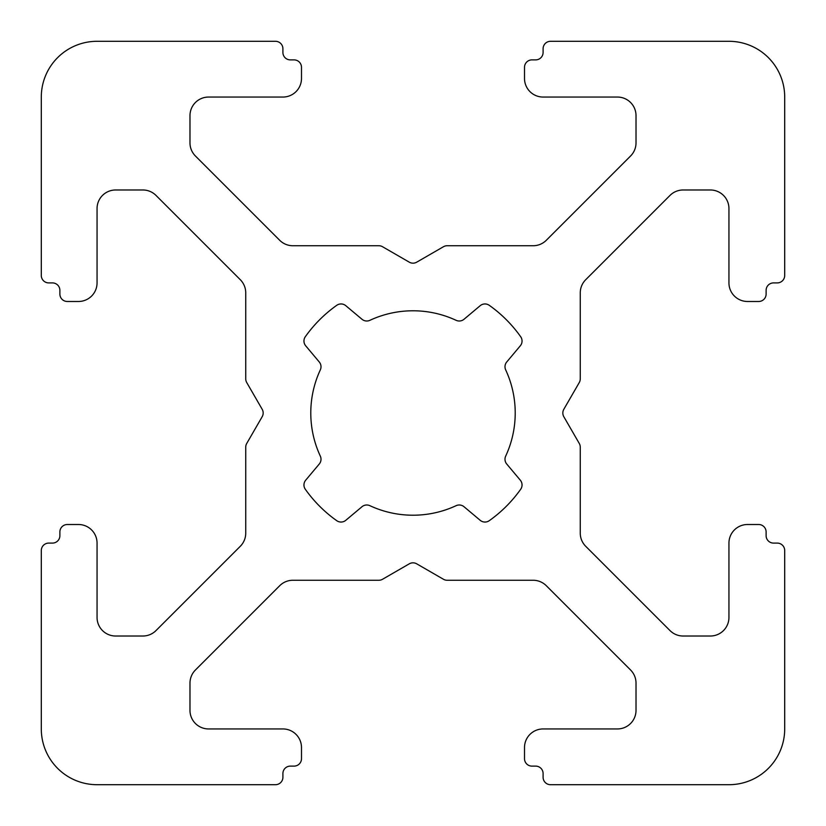 <?xml version="1.0" encoding="UTF-8"?>
<svg xmlns="http://www.w3.org/2000/svg" width="826" height="826" viewBox="0 0 826 826"><rect width="100%" height="100%" fill="white"/><g stroke="black" fill="none" stroke-linecap="round" stroke-linejoin="round"><path stroke-width="0.62" stroke-dasharray="4.13 3.1" d="M456.097 505.688A102.218 102.218 0 0 1 369.903 505.688A7.434 7.434 0 0 0 361.984 506.73L345.805 520.308A7.434 7.434 0 0 1 336.729 520.679A131.953 131.953 0 0 1 305.321 489.271A7.434 7.434 0 0 1 305.692 480.195L319.27 464.016A7.434 7.434 0 0 0 320.312 456.097A102.218 102.218 0 0 1 320.312 369.903A7.434 7.434 0 0 0 319.27 361.984L305.692 345.805A7.434 7.434 0 0 1 305.321 336.729A131.953 131.953 0 0 1 336.729 305.321A7.434 7.434 0 0 1 345.805 305.692L361.984 319.27A7.434 7.434 0 0 0 369.903 320.312A102.218 102.218 0 0 1 456.097 320.312A7.434 7.434 0 0 0 464.016 319.27L480.195 305.692A7.434 7.434 0 0 1 489.271 305.321A131.953 131.953 0 0 1 520.679 336.729A7.434 7.434 0 0 1 520.308 345.805L506.73 361.984A7.434 7.434 0 0 0 505.688 369.903A102.218 102.218 0 0 1 505.688 456.097A7.434 7.434 0 0 0 506.73 464.016L520.308 480.195A7.434 7.434 0 0 1 520.679 489.271A131.953 131.953 0 0 1 489.271 520.679A7.434 7.434 0 0 1 480.195 520.308L464.016 506.73A7.434 7.434 0 0 0 456.097 505.688M413 263.174A7.434 7.434 0 0 0 416.717 262.172L443.469 246.726A7.434 7.434 0 0 1 447.186 245.735L533.142 245.735A18.585 18.585 0 0 0 546.285 240.294L630.579 156A18.585 18.585 0 0 0 636.02 142.857L636.02 115.64A18.585 18.585 0 0 0 617.435 97.055L543.095 97.055A18.585 18.585 0 0 1 524.51 78.47L524.51 67.319A7.434 7.434 0 0 1 531.944 59.885L535.661 59.885A7.434 7.434 0 0 0 543.095 52.451L543.095 48.734A7.434 7.434 0 0 1 550.529 41.3L728.945 41.3A55.755 55.755 0 0 1 784.7 97.055L784.7 275.471A7.434 7.434 0 0 1 777.266 282.905L773.549 282.905A7.434 7.434 0 0 0 766.115 290.339L766.115 294.056A7.434 7.434 0 0 1 758.681 301.49L747.53 301.49A18.585 18.585 0 0 1 728.945 282.905L728.945 208.565A18.585 18.585 0 0 0 710.36 189.98L683.143 189.98A18.585 18.585 0 0 0 670 195.421L585.706 279.715A18.585 18.585 0 0 0 580.265 292.858L580.265 378.814A7.434 7.434 0 0 1 579.274 382.531L563.828 409.283A7.434 7.434 0 0 0 563.828 416.717L579.274 443.469A7.434 7.434 0 0 1 580.265 447.186L580.265 533.142A18.585 18.585 0 0 0 585.706 546.285L670 630.579A18.585 18.585 0 0 0 683.143 636.02L710.36 636.02A18.585 18.585 0 0 0 728.945 617.435L728.945 543.095A18.585 18.585 0 0 1 747.53 524.51L758.681 524.51A7.434 7.434 0 0 1 766.115 531.944L766.115 535.661A7.434 7.434 0 0 0 773.549 543.095L777.266 543.095A7.434 7.434 0 0 1 784.7 550.529L784.7 728.945A55.755 55.755 0 0 1 728.945 784.7L550.529 784.7A7.434 7.434 0 0 1 543.095 777.266L543.095 773.549A7.434 7.434 0 0 0 535.661 766.115L531.944 766.115A7.434 7.434 0 0 1 524.51 758.681L524.51 747.53A18.585 18.585 0 0 1 543.095 728.945L617.435 728.945A18.585 18.585 0 0 0 636.02 710.36L636.02 683.143A18.585 18.585 0 0 0 630.579 670L546.285 585.706A18.585 18.585 0 0 0 533.142 580.265L447.186 580.265A7.434 7.434 0 0 1 443.469 579.274L416.717 563.828A7.434 7.434 0 0 0 409.283 563.828L382.531 579.274A7.434 7.434 0 0 1 378.814 580.265L292.858 580.265A18.585 18.585 0 0 0 279.715 585.706L195.421 670A18.585 18.585 0 0 0 189.98 683.143L189.98 710.36A18.585 18.585 0 0 0 208.565 728.945L282.905 728.945A18.585 18.585 0 0 1 301.49 747.53L301.49 758.681A7.434 7.434 0 0 1 294.056 766.115L290.339 766.115A7.434 7.434 0 0 0 282.905 773.549L282.905 777.266A7.434 7.434 0 0 1 275.471 784.7L97.055 784.7A55.755 55.755 0 0 1 41.3 728.945L41.3 550.529A7.434 7.434 0 0 1 48.734 543.095L52.451 543.095A7.434 7.434 0 0 0 59.885 535.661L59.885 531.944A7.434 7.434 0 0 1 67.319 524.51L78.47 524.51A18.585 18.585 0 0 1 97.055 543.095L97.055 617.435A18.585 18.585 0 0 0 115.64 636.02L142.857 636.02A18.585 18.585 0 0 0 156 630.579L240.294 546.285A18.585 18.585 0 0 0 245.735 533.142L245.735 447.186A7.434 7.434 0 0 1 246.726 443.469L262.172 416.717A7.434 7.434 0 0 0 262.172 409.283L246.726 382.531A7.434 7.434 0 0 1 245.735 378.814L245.735 292.858A18.585 18.585 0 0 0 240.294 279.715L156 195.421A18.585 18.585 0 0 0 142.857 189.98L115.64 189.98A18.585 18.585 0 0 0 97.055 208.565L97.055 282.905A18.585 18.585 0 0 1 78.47 301.49L67.319 301.49A7.434 7.434 0 0 1 59.885 294.056L59.885 290.339A7.434 7.434 0 0 0 52.451 282.905L48.734 282.905A7.434 7.434 0 0 1 41.3 275.471L41.3 97.055A55.755 55.755 0 0 1 97.055 41.3L275.471 41.3A7.434 7.434 0 0 1 282.905 48.734L282.905 52.451A7.434 7.434 0 0 0 290.339 59.885L294.056 59.885A7.434 7.434 0 0 1 301.49 67.319L301.49 78.47A18.585 18.585 0 0 1 282.905 97.055L208.565 97.055A18.585 18.585 0 0 0 189.98 115.64L189.98 142.857A18.585 18.585 0 0 0 195.421 156L279.715 240.294A18.585 18.585 0 0 0 292.858 245.735L378.814 245.735A7.434 7.434 0 0 1 382.531 246.726L409.283 262.172A7.434 7.434 0 0 0 413 263.174"/><path stroke-width="1.24" d="M456.097 505.688A102.218 102.218 0 0 1 369.903 505.688A7.434 7.434 0 0 0 361.984 506.73L345.805 520.308A7.434 7.434 0 0 1 336.729 520.679A131.953 131.953 0 0 1 305.321 489.271A7.434 7.434 0 0 1 305.692 480.195L319.27 464.016A7.434 7.434 0 0 0 320.312 456.097A102.218 102.218 0 0 1 320.312 369.903A7.434 7.434 0 0 0 319.27 361.984L305.692 345.805A7.434 7.434 0 0 1 305.321 336.729A131.953 131.953 0 0 1 336.729 305.321A7.434 7.434 0 0 1 345.805 305.692L361.984 319.27A7.434 7.434 0 0 0 369.903 320.312A102.218 102.218 0 0 1 456.097 320.312A7.434 7.434 0 0 0 464.016 319.27L480.195 305.692A7.434 7.434 0 0 1 489.271 305.321A131.953 131.953 0 0 1 520.679 336.729A7.434 7.434 0 0 1 520.308 345.805L506.73 361.984A7.434 7.434 0 0 0 505.688 369.903A102.218 102.218 0 0 1 505.688 456.097A7.434 7.434 0 0 0 506.73 464.016L520.308 480.195A7.434 7.434 0 0 1 520.679 489.271A131.953 131.953 0 0 1 489.271 520.679A7.434 7.434 0 0 1 480.195 520.308L464.016 506.73A7.434 7.434 0 0 0 456.097 505.688M416.717 262.172A7.434 7.434 0 0 1 409.283 262.172L382.531 246.726A7.434 7.434 0 0 0 378.814 245.735L292.858 245.735A18.585 18.585 0 0 1 279.715 240.294L195.421 156A18.585 18.585 0 0 1 189.98 142.857L189.98 115.64A18.585 18.585 0 0 1 208.565 97.055L282.905 97.055A18.585 18.585 0 0 0 301.49 78.47L301.49 67.319A7.434 7.434 0 0 0 294.056 59.885L290.339 59.885A7.434 7.434 0 0 1 282.905 52.451L282.905 48.734A7.434 7.434 0 0 0 275.471 41.3L97.055 41.3A55.755 55.755 0 0 0 41.3 97.055L41.3 275.471A7.434 7.434 0 0 0 48.734 282.905L52.451 282.905A7.434 7.434 0 0 1 59.885 290.339L59.885 294.056A7.434 7.434 0 0 0 67.319 301.49L78.47 301.49A18.585 18.585 0 0 0 97.055 282.905L97.055 208.565A18.585 18.585 0 0 1 115.64 189.98L142.857 189.98A18.585 18.585 0 0 1 156 195.421L240.294 279.715A18.585 18.585 0 0 1 245.735 292.858L245.735 378.814A7.434 7.434 0 0 0 246.726 382.531L262.172 409.283A7.434 7.434 0 0 1 262.172 416.717L246.726 443.469A7.434 7.434 0 0 0 245.735 447.186L245.735 533.142A18.585 18.585 0 0 1 240.294 546.285L156 630.579A18.585 18.585 0 0 1 142.857 636.02L115.64 636.02A18.585 18.585 0 0 1 97.055 617.435L97.055 543.095A18.585 18.585 0 0 0 78.47 524.51L67.319 524.51A7.434 7.434 0 0 0 59.885 531.944L59.885 535.661A7.434 7.434 0 0 1 52.451 543.095L48.734 543.095A7.434 7.434 0 0 0 41.3 550.529L41.3 728.945A55.755 55.755 0 0 0 97.055 784.7L275.471 784.7A7.434 7.434 0 0 0 282.905 777.266L282.905 773.549A7.434 7.434 0 0 1 290.339 766.115L294.056 766.115A7.434 7.434 0 0 0 301.49 758.681L301.49 747.53A18.585 18.585 0 0 0 282.905 728.945L208.565 728.945A18.585 18.585 0 0 1 189.98 710.36L189.98 683.143A18.585 18.585 0 0 1 195.421 670L279.715 585.706A18.585 18.585 0 0 1 292.858 580.265L378.814 580.265A7.434 7.434 0 0 0 382.531 579.274L409.283 563.828A7.434 7.434 0 0 1 416.717 563.828L443.469 579.274A7.434 7.434 0 0 0 447.186 580.265L533.142 580.265A18.585 18.585 0 0 1 546.285 585.706L630.579 670A18.585 18.585 0 0 1 636.02 683.143L636.02 710.36A18.585 18.585 0 0 1 617.435 728.945L543.095 728.945A18.585 18.585 0 0 0 524.51 747.53L524.51 758.681A7.434 7.434 0 0 0 531.944 766.115L535.661 766.115A7.434 7.434 0 0 1 543.095 773.549L543.095 777.266A7.434 7.434 0 0 0 550.529 784.7L728.945 784.7A55.755 55.755 0 0 0 784.7 728.945L784.7 550.529A7.434 7.434 0 0 0 777.266 543.095L773.549 543.095A7.434 7.434 0 0 1 766.115 535.661L766.115 531.944A7.434 7.434 0 0 0 758.681 524.51L747.53 524.51A18.585 18.585 0 0 0 728.945 543.095L728.945 617.435A18.585 18.585 0 0 1 710.36 636.02L683.143 636.02A18.585 18.585 0 0 1 670 630.579L585.706 546.285A18.585 18.585 0 0 1 580.265 533.142L580.265 447.186A7.434 7.434 0 0 0 579.274 443.469L563.828 416.717A7.434 7.434 0 0 1 563.828 409.283L579.274 382.531A7.434 7.434 0 0 0 580.265 378.814L580.265 292.858A18.585 18.585 0 0 1 585.706 279.715L670 195.421A18.585 18.585 0 0 1 683.143 189.98L710.36 189.98A18.585 18.585 0 0 1 728.945 208.565L728.945 282.905A18.585 18.585 0 0 0 747.53 301.49L758.681 301.49A7.434 7.434 0 0 0 766.115 294.056L766.115 290.339A7.434 7.434 0 0 1 773.549 282.905L777.266 282.905A7.434 7.434 0 0 0 784.7 275.471L784.7 97.055A55.755 55.755 0 0 0 728.945 41.3L550.529 41.3A7.434 7.434 0 0 0 543.095 48.734L543.095 52.451A7.434 7.434 0 0 1 535.661 59.885L531.944 59.885A7.434 7.434 0 0 0 524.51 67.319L524.51 78.47A18.585 18.585 0 0 0 543.095 97.055L617.435 97.055A18.585 18.585 0 0 1 636.02 115.64L636.02 142.857A18.585 18.585 0 0 1 630.579 156L546.285 240.294A18.585 18.585 0 0 1 533.142 245.735L447.186 245.735A7.434 7.434 0 0 0 443.469 246.726L416.717 262.172"/></g></svg>

